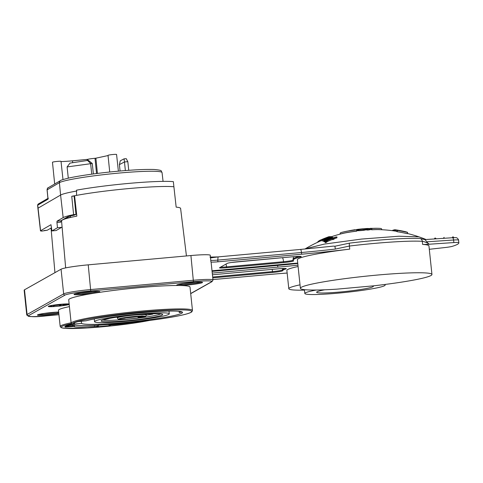 <?xml version="1.0" encoding="UTF-8"?>
<svg xmlns="http://www.w3.org/2000/svg" width="483" height="483" viewBox="0 0 483 483"><rect width="100%" height="100%" fill="white"/><g stroke="black" fill="none" stroke-linecap="round" stroke-linejoin="round"><path stroke-width="0.72" d="M70.808 324.552A43.446 3.429 174 0 0 69.117 325.113L67.946 325.21A44.665 3.526 -6 0 1 68.441 325.029M67.904 325.524A42.951 3.387 174 0 0 67.994 325.614L72.667 325.246L72.673 326.14L68.707 326.502L68.652 325.15M72.673 326.14L66.382 326.653A44.665 3.526 -6 0 1 66.219 326.399A44.665 3.526 -6 0 1 66.31 326.128L67.523 326.007A43.446 3.429 174 0 0 67.463 326.11A43.446 3.429 174 0 0 67.596 326.52L68.707 326.502M67.523 326.007L66.31 326.128M68.574 325.156A43.319 3.417 174 0 0 67.632 325.771M72.094 324.437L69.558 324.715A46.054 3.635 174 0 0 64.873 326.834A46.054 3.635 174 0 0 65.157 327.196L73.567 326.484L73.398 324.884M73.567 326.484L74.593 326.798L74.4 325.083M74.593 326.798A38.398 3.031 174 0 0 94.547 326.478L94.475 325.355M94.547 326.478L98.351 326.067L96.878 326.768A43.808 3.459 174 0 0 103.175 326.236A43.808 3.459 174 0 0 109.719 325.608L108.512 324.335M96.878 326.768L98.961 324.842M109.285 323.9L110.716 325.047L114.827 324.624L114.737 324.033M114.827 324.624A38.398 3.031 174 0 0 130.042 322.632M69.419 306.62A50.679 3.997 174 0 0 58.479 310.297L60.182 326.478A50.679 3.997 -6 0 1 71.122 322.801M58.66 312.03A12.993 1.026 174 0 0 52.587 312.441A12.993 1.026 174 0 0 37.451 315.049A12.993 1.026 174 0 0 48.161 314.934A12.993 1.026 174 0 0 58.823 313.588M89.15 291.835A12.993 1.026 174 0 0 74.014 294.443A12.993 1.026 174 0 0 84.724 294.328A12.993 1.026 174 0 0 99.86 291.726A12.993 1.026 174 0 0 89.15 291.835M190.012 287.083A60.991 4.812 174 0 0 139.744 287.608A60.991 4.812 174 0 0 107.993 291.164A60.991 4.812 174 0 0 68.707 299.834L71.164 323.254A60.991 4.812 -6 0 1 142.207 311.028A60.991 4.812 -6 0 1 142.262 311.022A60.991 4.812 -6 0 1 192.476 310.503L190.012 287.083M191.836 282.537A12.993 1.026 174 0 0 176.706 285.139A12.993 1.026 174 0 0 187.416 285.03A12.993 1.026 174 0 0 202.546 282.422A12.993 1.026 174 0 0 191.836 282.537M69.19 304.435A10.674 0.839 -6 0 1 57.64 306.276A10.674 0.839 -6 0 1 48.27 306.421A10.674 0.839 -6 0 1 49.006 306.029A10.674 0.839 -6 0 1 59.494 304.399A10.674 0.839 -6 0 1 69.147 304.018M46.573 315.834L58.944 314.717L46.573 315.834A22.333 1.763 -6 0 1 28.491 315.671A1.286 1.262 60.6 0 1 27.09 314.505L24.494 289.812A23.625 1.866 -6 0 0 24.15 290.18L26.746 314.88A23.625 1.866 -6 0 1 27.09 314.505L63.653 293.899A23.625 1.866 -6 0 1 90.822 289.54L193.514 280.237A23.625 1.866 -6 0 1 212.985 280.037L211.107 262.148A23.625 1.866 174 0 0 210.944 261.961A8.591 0.676 174 0 0 217.936 261.804L301.627 254.221A128.846 10.167 174 0 0 349.734 249.131A66.141 5.216 174 0 0 297.389 259.782L300.39 288.309A66.141 5.216 -6 0 1 365.625 276.21A66.141 5.216 -6 0 1 431.947 274.483A66.141 5.216 -6 0 1 373.757 285.815L336.983 289.148A66.141 5.216 -6 0 1 300.39 288.309M297.733 263.078A128.846 10.167 174 0 0 283.787 264.279L212.013 270.782M293.573 260.778A70.44 5.561 -6 0 1 293.121 260.228A70.44 5.561 -6 0 1 300.354 256.956A8.591 0.676 174 0 0 301.235 256.558A8.591 0.676 174 0 0 294.153 256.63L237.129 261.792A8.591 0.676 174 0 0 227.251 263.38L219.644 267.667A8.591 0.676 174 0 0 219.517 267.805A8.591 0.676 174 0 0 226.599 267.727L283.624 262.565A8.591 0.676 174 0 0 293.628 260.844A8.591 0.676 174 0 0 293.573 260.778M24.494 289.812L61.057 269.206A23.625 1.866 -6 0 1 88.232 264.841L190.918 255.543A23.625 1.866 -6 0 1 210.226 255.151L210.92 261.949A23.625 1.866 -6 0 1 210.944 261.961M297.957 265.185A128.846 10.167 174 0 1 277.834 267.135L212.254 273.076M298.096 266.525A55.835 4.407 174 0 0 286.872 270.408L288.798 288.719A55.835 4.407 -6 0 1 300.021 284.837M287.15 273.046A128.846 10.167 174 0 0 263.941 274.966L212.937 279.585M212.755 277.87L272.599 272.448A8.591 0.676 174 0 0 282.603 270.746A60.127 4.745 -6 0 1 285.803 268.94A8.591 0.676 174 0 0 286.262 268.669A8.591 0.676 174 0 0 279.18 268.741L213.546 274.688A8.591 0.676 174 0 0 212.435 274.797M210.516 257.916L218.099 256.908L209.954 257.107M210.051 257.089L218.099 256.908L217.755 260.102A8.591 0.676 -6 0 1 210.739 260.246M217.827 256.914L218.292 256.89M349.734 249.131L349.414 246.046L335.347 249.083L334.912 246.227L333.421 246.119L300.553 249.427A3.435 0.616 -95.2 0 0 300.504 249.445M334.912 246.227L349.463 243.142A3.435 0.67 83.1 0 0 349.414 246.046M305.383 248.751L304.918 249.029A135.916 135.916 0 0 1 305.268 248.817L324.425 244.072L361.495 239.073L398.94 236.217L418.96 236.863A135.916 135.916 0 0 0 407.362 233.47M431.947 274.483L428.952 245.956A66.141 5.216 174 0 0 422.631 244.41L422.305 241.325A3.435 3.109 -86.3 0 0 420.361 238.554A64.336 5.078 174 0 0 349.463 243.142M420.361 238.554L425.034 239.646L428.826 244.253L453.863 242.569A8.591 0.676 -6 0 1 458.808 242.647A96.208 7.589 -6 0 1 458.85 242.81A96.208 7.589 -6 0 1 452.221 246.36A8.591 0.676 -6 0 1 445.036 247.537L429.302 249.294M325.222 241.307L326.321 240.733A133.211 130.639 -119.4 0 1 332.232 238.318A132.119 23.625 -95.2 0 0 331.984 238.143A133.501 130.923 -119.4 0 1 333.185 237.69A132.451 23.685 84.8 0 1 333.433 237.865A133.211 130.639 -119.4 0 1 335.631 237.075A129.372 101.798 89.8 0 1 336.886 236.899L336.983 237.799A132.04 129.492 60.6 0 0 334.025 238.856M336.886 236.899A132.928 130.362 60.6 0 0 333.668 238.041A132.451 23.685 84.8 0 1 333.964 238.282L334.061 239.188A131.666 129.13 60.6 0 0 332.853 239.646A131.225 23.462 -95.2 0 0 332.558 239.405A132.04 129.492 60.6 0 0 327.498 241.47L326.707 241.838M326.387 241.15L326.786 242.14A131.69 129.148 60.6 0 0 325.608 242.671L325.319 242.231M325.053 241.615A132.97 130.404 60.6 0 0 324.594 241.82A128.949 23.057 -95.2 0 0 324.359 241.675L324.262 240.757A134.099 131.515 -119.4 0 1 325.729 240.111L323.568 240.649L323.664 241.56L324.341 241.482M324.111 241.077L323.664 241.56L323.525 240.594L325.886 239.26A134.914 132.312 -119.4 0 1 331.797 236.936A132.451 23.685 84.8 0 1 332.02 237.032L332.075 237.558M322.197 241.035L322.101 240.129L330.173 237.105L330.952 236.561L329.297 236.96L322.052 240.093L322.197 241.035L323.864 240.594M322.076 240.335A135.771 133.151 60.6 0 0 320.561 240.993A128.949 23.057 -95.2 0 0 320.35 241.059A135.916 135.916 0 0 0 305.268 248.817M362.999 228.978L362.993 228.894A137.118 21.161 -96.7 0 1 363.095 228.864A136.894 62.512 -98.3 0 1 363.433 228.815A136.562 107.86 -101.9 0 1 364.242 228.731A136.46 135.234 -132 0 1 365.154 228.658A136.544 135.663 128 0 1 366.096 228.598A136.665 131.871 100.9 0 1 367.068 228.544A136.985 110.341 90.2 0 1 368.143 228.507A137.154 85.908 87.6 0 1 368.746 228.501A137.202 61.492 -93.7 0 1 369.115 228.513A137.1 24.512 84.8 0 1 369.278 228.55L369.41 229.836A135.542 11.761 83.6 0 0 369.344 229.884A134.648 89.536 80 0 0 368.764 229.95A134.377 118.22 -104.4 0 0 367.925 230.017A134.401 131.968 -120.2 0 0 367.249 230.065A135.886 24.295 -95.2 0 0 367.05 230.011L366.917 228.719A135.826 129.221 -110.1 0 1 367.352 228.688A135.946 107.377 -101.9 0 1 367.756 228.646A136.713 36.014 -97.2 0 1 367.895 228.616A137.142 24.524 -95.2 0 0 367.696 228.58L367.708 228.652M367.038 229.872A135.759 95.791 -91.5 0 0 366.929 229.878A135.325 128.623 98 0 0 366.192 229.914A135.137 134.268 128 0 0 365.722 229.944A135.017 132.577 -120.2 0 0 365.045 229.993A135.337 82.05 -99.5 0 0 364.725 230.035M367.696 228.58A137.184 70.923 -93.3 0 0 367.364 228.574A137.051 96.703 -91.5 0 0 366.796 228.586A136.617 129.855 -82 0 0 366.054 228.628A136.435 135.56 -52 0 0 365.583 228.658A136.315 133.851 59.8 0 0 364.913 228.707A136.629 82.834 80.5 0 0 364.538 228.755A136.979 36.086 82.8 0 0 364.399 228.785A137.202 24.53 -95.2 0 1 364.599 228.815L364.731 230.101A135.808 11.785 83.6 0 0 364.665 230.149A135.415 61.836 81.7 0 0 364.327 230.216A134.86 106.514 78.1 0 0 363.518 230.319A134.552 128.007 -110.1 0 0 362.642 230.415A134.534 133.67 128 0 0 361.471 230.518A134.763 123.594 -85.5 0 0 360.463 230.596A135.017 108.753 -89.8 0 0 359.394 230.669A135.331 84.767 -92.4 0 0 358.797 230.699A135.62 54.501 -94 0 0 358.398 230.705A135.808 24.283 -95.2 0 0 358.138 230.687L358 229.401A137.196 11.906 -96.4 0 1 358.072 229.365A137.081 75.644 -99 0 1 358.615 229.28A136.695 126.564 -107.2 0 1 359.69 229.147A136.598 135.373 -132 0 1 360.596 229.045A137.184 24.53 84.8 0 1 360.789 229.051L360.801 229.208M363.15 228.851L363.144 228.797A137.166 11.906 83.6 0 0 363.065 228.791A137.039 62.579 81.7 0 0 362.727 228.821A136.858 108.095 78.1 0 0 362.594 228.833A136.858 108.095 78.1 0 0 361.912 228.9A136.743 130.09 69.9 0 0 361.043 228.984A136.713 135.838 -52 0 0 359.865 229.111L359.871 229.129A136.767 125.429 -85.5 0 0 358.869 229.226A136.834 110.215 -89.8 0 0 358.489 229.268A136.834 110.215 -89.8 0 0 357.806 229.353L357.939 230.632A135.542 109.176 90.2 0 1 358.126 230.614A135.916 135.916 0 0 0 356.72 230.796M381.836 229.733L381.564 228.821A20.811 1.642 174 0 0 378.515 228.314A20.811 1.642 174 0 0 371.741 228.483A136.985 24.494 -95.2 0 0 371.475 228.423L371.493 229.697A135.693 24.265 -95.2 0 1 371.922 229.787A21.047 1.66 -6 0 1 378.992 229.618A135.916 135.916 0 0 1 395.354 231.091A132.125 23.625 84.8 0 1 395.692 231.158A134.691 132.094 -119.4 0 1 396.688 231.309M331.036 236.869A135.916 135.916 0 0 1 342.864 233.416A21.047 1.66 -6 0 1 356.768 231.158L356.762 231.091A21.047 1.66 174 0 0 341.01 233.881M397.141 231.707A133.429 130.857 -119.4 0 1 407.308 233.694L407.616 232.444A134.691 132.094 60.6 0 0 397.346 230.439L397.141 231.707A131.95 23.528 84.5 0 0 396.712 231.502L396.869 230.192L397.775 230.252A132.046 88.588 -100.1 0 1 401.095 230.777A135.964 133.344 60.6 0 0 395.891 229.884L395.692 231.158M349.414 246.04A66.141 5.216 174 0 1 374.108 243.432A66.141 5.216 174 0 1 422.305 241.325C423.772 241.47 425.928 242.273 428.771 243.734M422.631 244.41A12.884 1.014 174 0 0 428.826 244.253M436.113 238.831L435.05 237.98A73.875 5.826 -6 0 1 435.69 238.324L436.306 238.819M319.124 240.951A136.719 136.073 -41.9 0 0 318.303 241.325L318.369 241.923M318.303 241.325A129.855 23.22 -95.2 0 0 318.122 241.488L318.176 242.013M318.152 241.766A136.767 136.266 -28.7 0 0 317.609 242.013L317.633 242.261M317.609 242.013A129.855 23.22 -95.2 0 0 317.428 242.225L317.44 242.351M333.964 238.282A132.553 129.999 60.6 0 0 332.763 238.735L332.853 239.646M332.763 238.735A132.119 23.625 -95.2 0 0 332.467 238.493L332.558 239.405M332.467 238.493A132.928 130.362 60.6 0 0 327.402 240.552L327.498 241.47M326.641 241.204L327.402 240.552M326.689 241.21A132.571 130.018 60.6 0 0 325.512 241.742L325.608 242.671M325.204 242.575L325.107 241.645L325.512 241.742M332.02 237.032A134.709 132.113 60.6 0 0 326.743 239.097L324.866 240.093M332.908 237.793L332.872 237.485A132.451 23.685 84.8 0 0 332.642 237.352A134.093 131.509 -119.4 0 0 327.48 239.369L324.896 240.129M332.872 237.485A133.851 131.267 60.6 0 0 324.498 240.902L324.594 241.82M331.096 237.479L330.952 236.561M329.255 237.34L323.882 239.2L329.75 237.068M325.464 238.379L325.427 238.028A136.635 133.996 60.6 0 0 320.464 240.093A129.855 23.22 -95.2 0 0 320.253 240.16A136.683 134.045 -119.4 0 1 328.633 236.803A132.451 23.685 84.8 0 1 328.845 236.736L328.845 236.755M320.253 240.16L320.35 241.059M328.845 236.736A136.635 133.996 60.6 0 0 327.208 237.34L329.43 236.579A136.502 133.869 60.6 0 0 327.951 237.123L327.981 237.407M329.46 236.905L329.43 236.579M325.427 238.028L327.951 237.123M320.464 240.093L320.561 240.993M369.278 228.55A136.834 11.876 83.6 0 0 369.205 228.598L369.344 229.884M369.205 228.598A135.952 90.399 80 0 0 368.632 228.658L368.764 229.95M368.632 228.658A135.681 119.367 75.6 0 0 367.786 228.725L367.925 230.017M367.786 228.725A135.705 133.248 59.8 0 0 367.116 228.773L367.249 230.065M366.796 228.586L366.929 229.878M366.054 228.628L366.192 229.914M365.583 228.658L365.722 229.944M364.913 228.707L365.045 229.993M364.599 228.815A137.094 11.9 83.6 0 0 364.526 228.864L364.665 230.149M364.526 228.864A136.707 62.428 81.7 0 0 364.188 228.924L364.327 230.216M364.188 228.924A136.158 107.54 78.1 0 0 363.379 229.027L363.518 230.319M363.379 229.027A135.85 129.245 69.9 0 0 362.51 229.123L362.642 230.415M362.51 229.123A135.832 134.962 -52 0 0 361.332 229.232L361.471 230.518M361.332 229.232A136.061 124.783 -85.5 0 0 360.33 229.31L360.463 230.596M360.33 229.31A136.315 109.798 -89.8 0 0 359.261 229.383L359.394 230.669M359.261 229.383A136.623 85.576 -92.4 0 0 358.658 229.413L358.797 230.699M358.658 229.413A136.912 55.02 -94 0 0 358.259 229.419L358.398 230.705M360.789 229.051A136.502 134.032 59.8 0 0 360.119 229.123L360.131 229.25M360.119 229.123A136.774 108.029 78.1 0 0 359.509 229.202L359.515 229.244M362.993 228.894A137.202 24.53 84.8 0 1 363.186 228.924A137.106 21.161 -96.7 0 0 363.083 228.966A136.617 82.828 -99.5 0 0 362.715 229.02A136.097 123.358 -105.8 0 0 362.075 229.099A135.977 135.101 128 0 0 361.369 229.165A136.272 119.965 92.4 0 0 360.602 229.22A136.604 96.389 88.5 0 0 360.034 229.25A136.943 61.377 86.3 0 0 359.666 229.262A137.142 24.524 84.8 0 0 359.406 229.238A137.196 21.174 -96.7 0 1 359.509 229.202M367.738 228.465A136.665 90.876 80 0 0 367.255 228.489A136.665 90.876 80 0 0 367.165 228.495L367.165 228.537M367.165 228.495A136.617 120.189 75.6 0 0 366.319 228.55L366.319 228.586M366.319 228.55A136.659 134.189 59.8 0 0 365.643 228.592L365.643 228.628M363.548 228.803A136.997 134.522 59.8 0 0 363.47 228.809L363.47 228.809A137.045 83.088 80.5 0 0 363.144 228.821M357.806 229.353A136.924 85.763 -92.4 0 0 357.209 229.437L357.342 230.711M357.209 229.437A137.021 55.062 -94 0 0 356.816 229.497L356.949 230.765M356.816 229.497A137.1 24.512 -95.2 0 0 356.569 229.564L356.623 230.083M371.475 228.423A19.507 1.54 -6 0 1 376.951 228.284A137.202 137.202 0 0 1 378.515 228.314M380.894 229.685A21.047 1.66 174 0 0 371.916 229.721L371.922 229.787M371.741 228.483L371.916 229.721M370.044 229.685L370.032 228.381A136.985 24.494 -95.2 0 1 370.316 228.356L370.521 229.636M372.961 228.356A13.874 1.093 174 0 0 370.316 228.356M356.581 229.715A137.154 136.272 -52 0 0 355.88 229.811M355.204 229.938L355.168 229.727A13.874 1.093 174 0 0 352.035 230.21A13.874 1.093 174 0 0 348.497 230.928M352.035 230.21A137.202 137.202 0 0 1 354.299 229.842A12.576 0.99 -6 0 1 354.878 229.757A136.985 24.494 84.8 0 1 355.168 229.727M343.051 232.045A137.202 137.202 0 0 1 344.578 231.689A19.507 1.54 -6 0 1 356.327 229.799A136.985 24.494 84.8 0 1 356.587 229.854A20.811 1.642 174 0 0 343.051 232.045A20.811 1.642 174 0 0 340.479 232.866A20.811 1.642 174 0 0 340.177 233.174L340.104 234.116M356.762 231.091L356.587 229.854M322.445 239.218L322.445 239.206A132.734 48.463 82.2 0 0 322.046 239.369L322.046 239.387M319.191 241.585L319.13 240.661L322.046 239.369M323.387 238.825A131.086 23.438 -95.2 0 1 323.622 238.717L326.134 237.733M392.51 230.451A133.38 23.848 -95.2 0 0 392.202 230.651M395.185 229.811A136.586 133.954 60.6 0 0 394.907 229.769L394.726 231.001M394.907 229.769A133.38 23.848 -95.2 0 0 394.237 229.817L394.08 230.904M394.188 230.137A137.202 135.041 69.2 0 0 393.428 230.023L393.319 230.802M393.428 230.023A133.38 23.848 -95.2 0 0 392.782 230.306L392.727 230.717M395.891 229.884A133.38 23.848 -95.2 0 0 395.547 229.817A133.38 23.848 -95.2 0 0 395.191 229.775L395.003 231.037M405.901 231.864L404.977 231.659M405.913 231.798L405.817 231.774A137.202 137.202 0 0 0 395.547 229.817M404.989 231.599A131.171 88.238 79.9 0 0 401.645 230.977A135.379 132.765 -119.4 0 1 406.891 232.094A130.507 23.335 84.8 0 1 407.616 232.444M397.346 230.439A133.199 23.752 -95.5 0 0 396.917 230.228L396.712 231.502M44.671 313.358A9.213 0.725 174 0 0 55.883 312.181M38.586 314.499A12.993 1.026 174 0 0 48.071 314.083A12.993 1.026 174 0 0 58.739 312.736M81.235 292.752A9.213 0.725 174 0 0 92.446 291.575M75.149 293.893A12.993 1.026 174 0 0 84.634 293.477A12.993 1.026 174 0 0 98.635 291.424M183.92 283.455A9.213 0.725 174 0 0 195.132 282.271M177.841 284.59A12.993 1.026 174 0 0 187.326 284.179A12.993 1.026 174 0 0 201.32 282.12M74.147 215.056L73.772 215.14A47.962 3.786 174 0 1 75.131 214.838L75.964 214.367L74.092 196.026L71.75 196.297A52.037 4.106 -6 0 1 76.568 195.374A59.487 4.691 -6 0 1 129.064 188.539A59.487 4.691 -6 0 1 173.898 186.758L176.162 207.135A59.85 4.721 174 0 1 180.6 208.421L186.438 255.948M173.898 186.758L173.361 181.65A59.487 4.691 -6 0 0 76.537 190.169L76.568 195.374A59.487 4.691 174 0 0 74.575 195.754L76.839 216.13A59.85 4.721 174 0 0 61.558 220.936L65.664 267.896M74.165 215.213L71.393 215.72A47.962 3.786 174 0 0 66.998 217.259L60.858 220.828L60.749 222.162L56.946 222.512L57.018 221.178L63.164 217.61L60.592 195.06A52.079 4.112 -6 0 1 76.749 191.002M47.926 198.477L47.074 189.873L59.403 182.683A2.149 2.107 -120.2 0 1 60.429 180.648C60.441 180.262 63.484 179.338 69.558 177.883C79.635 175.758 93.008 173.802 109.677 172.014C129.347 169.998 144.194 169.159 154.21 169.485C163.23 170.384 160.634 170.638 162.059 172.6A51.965 4.099 174 0 0 145.021 171.356A51.965 4.099 174 0 0 118.909 173.077A51.965 4.099 174 0 0 59.403 182.683L60.592 195.06L38.024 208.173A8.591 0.676 174 0 0 37.909 208.306L37.62 205.311L38.35 203.965A1.286 1.268 59.8 0 0 37.734 205.178L40.59 230.723L50.975 224.692L51.959 230.922L57.489 227.71L61.661 227.33L62.078 226.901M56.946 222.512L57.489 227.71M61.661 227.33L56.131 230.542L51.959 230.922M44.176 230.524L47.147 230.252A6.442 1.153 -95.2 0 0 47.237 230.222L42.021 231.073A8.392 0.664 -6 0 1 40.475 230.85A8.392 0.664 -6 0 1 40.59 230.723M47.237 230.222L51.572 227.783M69.425 217.718L69.769 217.525A17.183 3.073 -95.2 0 0 70.663 215.919M60.906 220.797L61.558 220.864M66.847 217.344A17.183 3.073 84.8 0 1 66.4 217.833L63.309 219.578M61.86 220.393L60.918 220.918M63.164 217.61A51.88 4.093 -6 0 1 73.609 214.639L75.964 214.367M74.092 196.026L74.575 195.754M71.75 196.297L73.609 214.639M60.429 180.648L48.167 187.778A2.149 2.107 59.8 0 0 47.135 189.807L47.932 198.042M48.403 198.259L47.829 198.724M87.169 160.531L87.055 159.414L72.468 160.821A19.326 1.527 -6 0 1 71.14 160.942A19.326 1.527 -6 0 1 61.039 161.588M62.995 179.573L61.015 161.352A4.293 0.338 174 0 0 57.477 161.388A4.293 0.338 174 0 0 52.472 162.252L54.682 183.993M118.383 171.163L116.572 154.463A4.293 0.338 174 0 0 113.028 154.5A4.293 0.338 174 0 0 108.029 155.363L109.719 172.014M108.047 155.562L95.9 158.176L97.415 173.427M95.9 158.176L95.012 158.291L96.54 173.542M95.018 158.291A6.442 0.507 174 0 0 94.632 158.327A6.442 0.507 174 0 0 87.894 159.293L87.055 159.414M88.021 160.489L87.9 159.293M93.37 173.952L92.271 163.483L67.107 166.925L68.284 178.161M91.74 174.17L90.611 163.423L87.556 160.471L70.023 163.085L67.107 166.925M92.271 163.483L88.637 160.513L87.556 160.471M125.375 170.565L124.469 161.968L127.826 161.672L128.738 170.312M119.404 164.606L120.273 160.815L124.059 158.847L124.469 161.968L119.404 164.606L120.074 171.012M124.059 158.847L126.238 158.653L127.826 161.672M304.477 290.126A55.835 4.407 -6 0 1 288.798 288.719M384.414 284.535A40.391 3.188 -6 0 1 385.162 285.048A40.391 3.188 -6 0 1 338.118 293.145A40.391 3.188 -6 0 1 304.827 293.489A40.391 3.188 -6 0 1 316.274 290.029M324.745 289.8A28.515 2.252 174 0 0 316.637 292.251A28.515 2.252 174 0 0 340.141 292.004A28.515 2.252 174 0 0 373.353 286.286A28.515 2.252 174 0 0 372.791 285.918M153.039 319.988L152.996 319.994A66.141 5.216 -6 0 1 93.183 325.409L93.068 325.415M71.164 323.254L72.891 324.751L76.199 325.307C79.955 325.651 85.6 325.693 93.128 325.415C111.404 324.564 131.37 322.753 153.02 319.994L153.02 319.994C165.572 318.297 175.474 316.613 182.731 314.946C187.549 313.853 190.58 312.821 191.823 311.849L192.476 310.503M73.718 323.266L73.772 324.039A46.054 3.635 174 0 1 73.482 323.676A46.054 3.635 174 0 1 78.168 321.557L86.119 320.79A50.914 4.015 -6 0 1 142.745 312.652A50.914 4.015 -6 0 1 182.544 312.404A50.914 4.015 -6 0 1 134.606 321.485A50.914 4.015 -6 0 1 81.512 323.387L74.473 324.021L74.394 322.837M73.772 324.039L74.473 324.021M81.325 321.225L81.512 323.387M117.955 321.956L127.856 321.117M179.121 311.342L179.223 312.507L182.145 311.976M180.859 311.583L179.223 312.507M125.514 321.34A37.583 2.964 -6 0 1 94.535 321.66A37.583 2.964 -6 0 1 138.307 314.125A37.583 2.964 -6 0 1 169.285 313.805A37.583 2.964 -6 0 1 125.514 321.34M151.565 313.715L152.821 314.143L152.779 313.751M145.8 314.65L146.814 313.757M146.258 315.236A29.644 2.337 -6 0 0 152.821 314.143L152.531 313.763M120.672 318.52L120.581 318.532A12.371 0.978 174 0 0 124.88 319.269A12.371 0.978 174 0 0 140.342 317.566L140.118 317.56M141.99 315.743L143.24 316.933A12.371 0.978 174 0 0 138.941 316.19A12.371 0.978 174 0 0 123.479 317.899L125.369 318.001A8.392 0.664 174 0 0 125.067 318.068A8.392 0.664 174 0 0 124.789 318.128L125.109 317.687L124.789 318.128L124.234 317.814L124.348 318.188L120.581 318.532M125.369 318.001L125.725 317.488M139.472 317.271L139.502 316.812L138.627 316.939L139.032 317.331L143.24 316.933M140.342 317.566L138.422 317.5L137.975 316.25M138.543 316.22L138.627 316.939A7.957 0.628 174 0 1 138.361 316.999A7.957 0.628 174 0 1 138.078 317.053L138.005 317.138M50.244 305.721L50.323 306.488L51.862 305.636A4.45 0.35 -6 0 1 52.635 305.413A6.593 0.519 -6 0 1 53.637 305.22L63.792 304.338A14.128 1.117 -6 0 1 64.197 304.399L67.692 303.916M59.361 305.027L59.451 305.878L60.979 305.008L59.487 305.021L54.645 305.516L52.732 306.427A10.674 0.839 -6 0 1 50.323 306.488M69.154 304.085L63.569 304.948L62.428 305.522A10.674 0.839 -6 0 1 59.451 305.878M64.885 304.344L64.849 303.982M72.607 324.654L72.667 325.246M67.982 325.476L67.596 326.52L66.382 326.653M65.863 327.178L65.779 325.995M98.949 325.21A42.522 3.357 174 0 0 102.124 324.938M149.386 320.458A49.821 3.93 -6 0 1 102.142 326.816A49.821 3.93 -6 0 1 69.854 328.537A49.821 3.93 -6 0 1 71.321 323.737M110.716 325.047L109.719 325.608M190.694 293.531L211.512 281.8A22.333 1.763 -6 0 0 193.429 281.637L90.738 290.941A22.333 1.763 -6 0 0 65.054 295.065L28.491 315.671M190.707 293.652L212.007 281.643A1.286 1.262 -119.4 0 1 211.512 281.8M193.429 281.637L190.918 255.543M90.738 290.941L88.232 264.841M65.054 295.065A1.286 1.262 -119.4 0 1 63.653 293.899L61.057 269.206M277.834 267.135L277.653 265.433L212.073 271.374M297.776 263.476A128.846 10.167 -6 0 1 277.653 265.433A3.435 0.616 -95.2 0 0 277.586 264.841M217.936 261.804L217.755 260.102L301.452 252.518A3.435 0.616 -95.2 0 0 300.553 249.427L218.207 256.884M335.347 249.083A128.846 10.167 -6 0 1 301.452 252.518L301.627 254.221M299.43 256.328A70.44 5.561 174 0 0 293.03 259.377L293.543 256.684M226.008 264.08A4.293 0.767 84.8 0 1 226.509 266.876A8.591 0.676 -6 0 1 220.532 267.165M293.121 260.252A8.591 0.676 -6 0 1 283.533 261.714L226.509 266.876L226.599 267.727M283.624 262.565L283.533 261.714A4.293 0.767 -95.2 0 0 282.416 257.844A4.293 0.767 -95.2 0 0 282.356 257.868M300.354 256.956L300.287 256.346M453.863 242.569L453.591 240.009L426.791 241.82M458.808 242.647L458.542 240.093A2.578 2.566 -21.6 0 0 458.373 239.417L458.584 240.256A96.208 7.589 174 0 0 458.542 240.093A8.591 0.676 174 0 0 453.591 240.009A2.578 1.099 -93.9 0 0 452.342 237.739A2.578 1.099 -93.9 0 0 452.245 237.757M454.05 237.654L452.951 236.773L452.154 237.751L452.951 236.773L454.05 237.654M434.271 238.958L435.05 237.98L434.253 238.958M443.352 238.342L444.137 237.364L443.34 238.348M326.743 239.097L326.798 239.64M330.173 237.105L330.221 237.527M327.233 238.361L327.269 238.687M323.773 239.695L323.833 240.28M326.122 238.216L326.164 238.632M328.645 237.28L328.675 237.6M327.069 237.401L327.106 237.733M319.13 240.661L319.227 241.554M48.04 199.189L37.734 205.178A8.561 0.676 174 0 0 37.62 205.311M57.018 221.178L60.858 220.828M69.769 217.525L66.4 217.833M72.468 160.821L72.667 162.686M284.735 268.445A60.127 4.745 174 0 0 282.519 269.894A4.293 4.281 -169.4 0 1 282.567 268.663L282.597 268.5M282.603 270.746L282.519 269.894A8.591 0.676 -6 0 1 272.509 271.597L212.665 277.019M285.803 268.94L285.761 268.494M272.599 272.448L272.509 271.597A4.293 0.767 -95.2 0 0 272.158 269.375M93.183 325.409A60.127 4.745 -6 0 1 77.769 321.358A60.127 4.745 -6 0 1 142.201 311.958A60.127 4.745 -6 0 1 170.638 310.05A60.127 4.745 -6 0 1 152.996 319.994M102.118 320.223L109.689 318.357C117.315 316.957 126.474 315.761 137.166 314.765A30.96 2.445 -6 0 1 162.246 314.982A30.96 2.445 -6 0 1 126.637 320.7A30.96 2.445 -6 0 1 101.575 320.477A30.96 2.445 -6 0 1 137.184 314.759C151.463 313.618 159.65 313.395 161.727 314.095L161.57 313.974M160.754 313.896A29.674 2.343 -6 0 1 126.727 319.323A29.674 2.343 -6 0 1 102.897 319.975M117.291 318.001L118.226 319.166C118.347 319.233 118.83 319.909 129.631 319.009C138.524 318.237 145.564 316.745 145.178 316.516C145.649 316.576 146.011 316.057 146.264 314.952A14.568 1.147 174 0 0 134.256 315.079A14.568 1.147 174 0 0 117.291 318.001L117.182 317.12M134.171 316.456A13.276 1.051 174 0 0 118.903 318.907A13.276 1.051 174 0 0 129.649 319.003A13.276 1.051 174 0 0 144.924 316.552A13.276 1.051 174 0 0 134.171 316.456M138.452 317.458A8.392 0.664 174 0 0 138.754 317.397A8.392 0.664 174 0 0 139.038 317.331M138.422 317.5A0.429 0.374 91.9 0 1 138.361 317.506L140.233 317.566M125.725 317.844A11.085 0.875 174 0 0 129.891 317.542A11.085 0.875 174 0 0 137.824 316.582M125.399 317.959A0.429 0.374 -88.1 0 0 125.725 317.536M142.407 316.552L139.502 316.812L139.43 316.178M64.197 304.399L64.154 304.024M66.159 325.82L66.219 326.399M60.182 326.478L61.16 327.637L65.072 328.355L87.103 327.975L111.887 325.856L140.625 322.058L149.47 320.446M426.06 239.514A135.916 135.916 0 0 0 418.96 236.863M371.493 229.606A135.916 135.916 0 0 0 369.398 229.673M231.508 262.456L289.263 257.071M293.03 259.377L293.121 260.228M425.016 239.58L452.342 237.739C456.689 237.829 456.23 236.875 458.373 239.417M458.85 242.81L458.584 240.256M325.047 241.554L325.144 242.478M362.594 228.833A137.202 137.202 0 0 0 358.489 229.268M367.255 228.489A137.202 137.202 0 0 0 365.522 228.598M51.041 228.079L54.941 272.654M162.059 172.6L163.061 181.373M47.074 189.873C47.642 188.08 48.004 187.38 48.167 187.778M38.35 203.965L47.902 198.416M40.475 230.85L37.909 208.306M304.423 289.655L304.827 293.489M385.102 284.445L385.162 285.048M26.746 314.88C28.014 316.957 34.619 317.271 46.555 315.84M212.007 281.643L212.985 280.037M94.535 321.66L94.251 318.961M169.285 313.805L169.002 311.106M146.264 314.952L146.186 314.071M120.4 318.587L120.774 318.502M125.84 317.512L124.837 318.122L120.629 318.526M143.348 316.172L143.481 316.238C143.004 315.773 129.855 316.649 123.606 317.88M137.782 316.262L138.361 317.506"/></g></svg>
